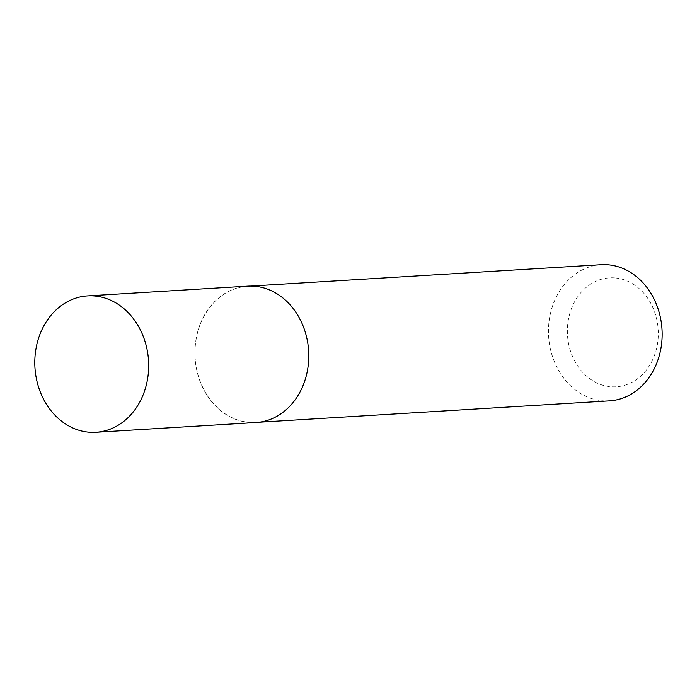 <?xml version="1.0" encoding="UTF-8"?>
<svg xmlns="http://www.w3.org/2000/svg" width="697" height="697" viewBox="0 0 697 697"><rect width="100%" height="100%" fill="white"/><g stroke="black" fill="none" stroke-linecap="round" stroke-linejoin="round"><path stroke-width="0.52" stroke-dasharray="3.48 2.61" d="M255.991 422.521A68.315 56.901 86.5 0 1 194.951 349.824A68.315 56.901 86.5 0 1 247.679 286.153M614.832 277.92A54.558 45.444 -93.5 0 0 567.402 328.723A54.558 45.444 -93.5 0 0 610.842 386.739A54.558 45.444 -93.5 0 0 658.273 335.937A54.558 45.444 -93.5 0 0 614.832 277.92M601.154 264.721A68.201 56.806 -93.5 0 0 548.461 332.26A68.201 56.806 -93.5 0 0 602.809 400.801A68.201 56.806 -93.5 0 0 609.457 400.862M254.327 286.328A68.201 56.806 -93.5 0 0 247.688 286.267A68.201 56.806 -93.5 0 0 194.994 353.806A68.201 56.806 -93.5 0 0 249.343 422.347A68.201 56.806 -93.5 0 0 255.982 422.408A68.201 56.806 -93.5 0 0 308.684 354.869A68.201 56.806 -93.5 0 0 254.327 286.328M250.964 286.066L247.688 286.267M259.258 422.208L255.982 422.408"/><path stroke-width="1.05" d="M34.85 359.582A68.315 56.901 86.5 0 1 87.587 295.911A68.315 56.901 86.5 0 1 148.627 368.617A68.315 56.901 86.5 0 1 95.898 432.279A68.315 56.901 86.5 0 1 34.85 359.582M87.587 295.911L247.679 286.153A68.315 56.901 86.5 0 1 308.727 358.85A68.315 56.901 86.5 0 1 255.991 422.521L95.898 432.279M259.258 422.208L609.457 400.862A68.201 56.806 -93.5 0 0 662.15 333.314A68.201 56.806 -93.5 0 0 607.801 264.782A68.201 56.806 -93.5 0 0 601.154 264.721L250.964 286.066"/></g></svg>
